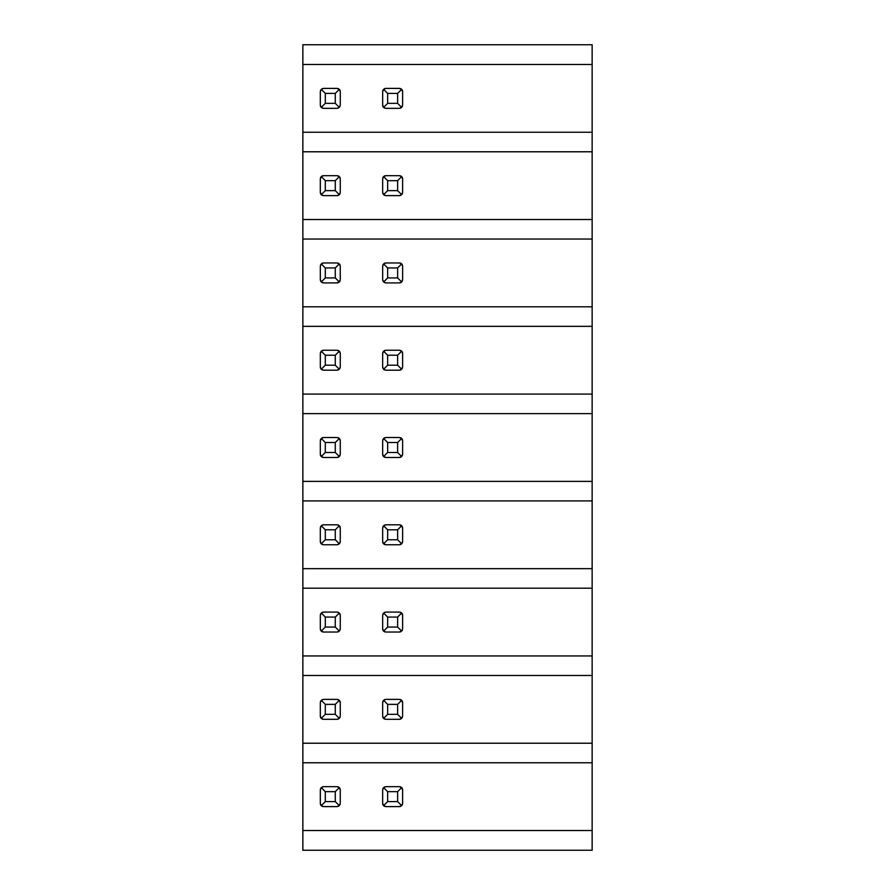 <?xml version="1.0" encoding="UTF-8"?>
<svg xmlns="http://www.w3.org/2000/svg" width="895" height="895" viewBox="0 0 895 895"><rect width="100%" height="100%" fill="white"/><g stroke="black" fill="none" stroke-linecap="round" stroke-linejoin="round"><path stroke-width="1.34" d="M302.857 44.75L592.143 44.75L592.143 64.496L302.857 64.496L302.857 44.75M302.857 830.504L592.143 830.504L592.143 850.25L302.857 850.25L302.857 762.764L592.143 762.764L592.143 675.479L302.857 675.479L302.857 588.194L592.143 588.194L592.143 500.909L302.857 500.909L302.857 413.624L592.143 413.624L592.143 326.339L302.857 326.339L302.857 239.054L592.143 239.054L592.143 151.781L302.857 151.781L302.857 64.496M302.857 239.054L302.857 151.781M302.857 413.624L302.857 326.339M302.857 588.194L302.857 500.909M302.857 762.764L302.857 675.479M302.857 132.236L592.143 132.236L592.143 151.781M302.857 219.521L592.143 219.521M302.857 306.806L592.143 306.806L592.143 326.339M302.857 394.091L592.143 394.091M302.857 481.376L592.143 481.376L592.143 500.909M302.857 568.661L592.143 568.661M302.857 655.946L592.143 655.946L592.143 675.479M302.857 743.219L592.143 743.219M592.143 655.946L592.143 588.194M592.143 481.376L592.143 413.624M592.143 306.806L592.143 239.054M592.143 132.236L592.143 64.496M592.143 830.504L592.143 762.764M384.984 719.188A3.244 3.244 0 0 1 382.657 716.078L382.657 702.62L383.608 700.326L385.902 699.375L399.371 699.375L401.665 700.326L397.626 704.365L397.626 714.333L387.647 714.333L383.608 718.372L382.657 716.078M402.481 716.996A3.244 3.244 0 0 1 402.247 717.577M400.87 718.953A3.244 3.244 0 0 1 400.289 719.188M400.289 699.51A3.244 3.244 0 0 1 402.616 702.62L402.616 716.078L401.665 718.372L399.371 719.323L385.902 719.323L383.608 718.372M382.791 701.702A3.244 3.244 0 0 1 383.026 701.121M384.402 699.745A3.244 3.244 0 0 1 384.984 699.51M340.134 716.996A3.244 3.244 0 0 1 339.899 717.577M338.523 718.953A3.244 3.244 0 0 1 337.941 719.188M337.941 699.51A3.244 3.244 0 0 1 338.523 699.745M340.268 702.62L339.317 700.326L335.278 704.365L325.299 704.365L321.26 700.326L323.554 699.375L337.023 699.375L339.317 700.326A3.244 3.244 0 0 1 340.268 702.62L340.268 716.078L339.317 718.372L337.023 719.323L323.554 719.323L321.26 718.372L320.32 716.078A3.244 3.244 0 0 0 322.647 719.188M320.444 701.702A3.244 3.244 0 0 1 320.678 701.121M322.066 699.745A3.244 3.244 0 0 1 322.647 699.51M387.647 714.333L387.647 704.365L383.608 700.326M397.626 714.333L401.665 718.372M401.665 700.326L402.616 702.62M387.647 704.365L397.626 704.365M320.32 716.078L320.32 702.62L321.26 700.326M325.299 704.365L325.299 714.333L321.26 718.372M325.299 714.333L335.278 714.333L339.317 718.372M335.278 704.365L335.278 714.333M384.984 631.915A3.244 3.244 0 0 1 382.657 628.805L382.657 615.335L383.608 613.041L385.902 612.09L399.371 612.09L401.665 613.041L397.626 617.08L397.626 627.059L387.647 627.059L383.608 631.087L382.657 628.805M402.481 629.711A3.244 3.244 0 0 1 402.247 630.293M400.87 631.68A3.244 3.244 0 0 1 400.289 631.915M400.289 612.225A3.244 3.244 0 0 1 402.616 615.335L402.616 628.805L401.665 631.087L399.371 632.038L385.902 632.038L383.608 631.087M382.791 614.418A3.244 3.244 0 0 1 383.026 613.836M384.402 612.46A3.244 3.244 0 0 1 384.984 612.225M340.134 629.711A3.244 3.244 0 0 1 339.899 630.293M338.523 631.68A3.244 3.244 0 0 1 337.941 631.915M337.941 612.225A3.244 3.244 0 0 1 338.523 612.46M340.268 615.335L339.317 613.041L335.278 617.08L325.299 617.08L321.26 613.041L323.554 612.09L337.023 612.09L339.317 613.041A3.244 3.244 0 0 1 340.268 615.335L340.268 628.805L339.317 631.087L337.023 632.038L323.554 632.038L321.26 631.087L320.32 628.805A3.244 3.244 0 0 0 322.647 631.915M320.444 614.418A3.244 3.244 0 0 1 320.678 613.836M322.066 612.46A3.244 3.244 0 0 1 322.647 612.225M387.647 627.059L387.647 617.08L383.608 613.041M397.626 627.059L401.665 631.087M401.665 613.041L402.616 615.335M387.647 617.08L397.626 617.08M320.32 628.805L320.32 615.335L321.26 613.041M325.299 617.08L325.299 627.059L321.26 631.087M325.299 627.059L335.278 627.059L339.317 631.087M335.278 617.08L335.278 627.059M384.984 544.63A3.244 3.244 0 0 1 382.657 541.52L382.657 528.05L383.608 525.757L385.902 524.806L399.371 524.806L401.665 525.757L397.626 529.795L397.626 539.774L387.647 539.774L383.608 543.813L382.657 541.52M402.481 542.437A3.244 3.244 0 0 1 402.247 543.019M400.87 544.395A3.244 3.244 0 0 1 400.289 544.63M400.289 524.94A3.244 3.244 0 0 1 402.616 528.05L402.616 541.52L401.665 543.813L399.371 544.753L385.902 544.753L383.608 543.813M382.791 527.133A3.244 3.244 0 0 1 383.026 526.551M384.402 525.175A3.244 3.244 0 0 1 384.984 524.94M340.134 542.437A3.244 3.244 0 0 1 339.899 543.019M338.523 544.395A3.244 3.244 0 0 1 337.941 544.63M337.941 524.94A3.244 3.244 0 0 1 338.523 525.175M340.268 528.05L339.317 525.757L335.278 529.795L325.299 529.795L321.26 525.757L323.554 524.806L337.023 524.806L339.317 525.757A3.244 3.244 0 0 1 340.268 528.05L340.268 541.52L339.317 543.813L337.023 544.753L323.554 544.753L321.26 543.813L320.32 541.52A3.244 3.244 0 0 0 322.647 544.63M320.444 527.133A3.244 3.244 0 0 1 320.678 526.551M322.066 525.175A3.244 3.244 0 0 1 322.647 524.94M387.647 539.774L387.647 529.795L383.608 525.757M397.626 539.774L401.665 543.813M401.665 525.757L402.616 528.05M387.647 529.795L397.626 529.795M320.32 541.52L320.32 528.05L321.26 525.757M325.299 529.795L325.299 539.774L321.26 543.813M325.299 539.774L335.278 539.774L339.317 543.813M335.278 529.795L335.278 539.774M384.984 457.345A3.244 3.244 0 0 1 382.657 454.235L382.657 440.765L383.608 438.472L385.902 437.521L399.371 437.521L401.665 438.472L397.626 442.51L397.626 452.49L387.647 452.49L383.608 456.528L382.657 454.235M402.481 455.152A3.244 3.244 0 0 1 402.247 455.734M400.87 457.11A3.244 3.244 0 0 1 400.289 457.345M400.289 437.655A3.244 3.244 0 0 1 402.616 440.765L402.616 454.235L401.665 456.528L399.371 457.479L385.902 457.479L383.608 456.528M382.791 439.848A3.244 3.244 0 0 1 383.026 439.266M384.402 437.89A3.244 3.244 0 0 1 384.984 437.655M340.134 455.152A3.244 3.244 0 0 1 339.899 455.734M338.523 457.11A3.244 3.244 0 0 1 337.941 457.345M337.941 437.655A3.244 3.244 0 0 1 340.268 440.765L340.268 454.235L339.317 456.528L337.023 457.479L323.554 457.479L321.26 456.528L320.32 454.235A3.244 3.244 0 0 0 322.647 457.345M320.444 439.848A3.244 3.244 0 0 1 320.678 439.266M322.066 437.89A3.244 3.244 0 0 1 322.647 437.655M387.647 452.49L387.647 442.51L383.608 438.472M397.626 452.49L401.665 456.528M401.665 438.472L402.616 440.765M387.647 442.51L397.626 442.51M325.299 442.51L335.278 442.51L339.317 438.472L337.023 437.521L323.554 437.521L321.26 438.472L325.299 442.51L325.299 452.49L321.26 456.528M320.32 454.235L320.32 440.765L321.26 438.472M325.299 452.49L335.278 452.49L339.317 456.528M335.278 442.51L335.278 452.49M339.317 438.472L340.268 440.765M384.984 370.06A3.244 3.244 0 0 1 382.657 366.95L382.657 353.48L383.608 351.187L385.902 350.247L399.371 350.247L401.665 351.187L397.626 355.225L397.626 365.205L387.647 365.205L383.608 369.243L382.657 366.95M402.481 367.867A3.244 3.244 0 0 1 402.247 368.449M400.87 369.825A3.244 3.244 0 0 1 400.289 370.06M400.289 350.37A3.244 3.244 0 0 1 402.616 353.48L402.616 366.95L401.665 369.243L399.371 370.194L385.902 370.194L383.608 369.243M382.791 352.563A3.244 3.244 0 0 1 383.026 351.981M384.402 350.605A3.244 3.244 0 0 1 384.984 350.37M340.134 367.867A3.244 3.244 0 0 1 339.899 368.449M338.523 369.825A3.244 3.244 0 0 1 337.941 370.06M337.941 350.37A3.244 3.244 0 0 1 340.268 353.48L340.268 366.95L339.317 369.243L337.023 370.194L323.554 370.194L321.26 369.243L320.32 366.95A3.244 3.244 0 0 0 322.647 370.06M320.444 352.563A3.244 3.244 0 0 1 320.678 351.981M322.066 350.605A3.244 3.244 0 0 1 322.647 350.37M387.647 365.205L387.647 355.225L383.608 351.187M397.626 365.205L401.665 369.243M401.665 351.187L402.616 353.48M387.647 355.225L397.626 355.225M325.299 355.225L335.278 355.225L339.317 351.187L337.023 350.247L323.554 350.247L321.26 351.187L325.299 355.225L325.299 365.205L321.26 369.243M320.32 366.95L320.32 353.48L321.26 351.187M325.299 365.205L335.278 365.205L339.317 369.243M335.278 355.225L335.278 365.205M339.317 351.187L340.268 353.48M384.984 282.775A3.244 3.244 0 0 1 384.402 282.54M383.026 281.164A3.244 3.244 0 0 1 382.791 280.582M402.481 280.582A3.244 3.244 0 0 1 399.371 282.909L385.902 282.909L383.608 281.959L382.657 279.665L382.657 266.195L383.608 263.913L385.902 262.962L399.371 262.962L401.665 263.913L397.626 267.941L397.626 277.92L387.647 277.92L383.608 281.959M400.289 263.085A3.244 3.244 0 0 1 402.616 266.195L402.616 279.665L401.665 281.959L399.371 282.909M382.791 265.289A3.244 3.244 0 0 1 383.026 264.707M384.402 263.32A3.244 3.244 0 0 1 384.984 263.085M340.134 280.582A3.244 3.244 0 0 1 337.023 282.909L339.317 281.959L335.278 277.92L325.299 277.92L321.26 281.959L320.32 279.665L320.32 266.195L321.26 263.913L323.554 262.962L337.023 262.962L339.317 263.913L335.278 267.941L325.299 267.941L321.26 263.913M337.941 263.085A3.244 3.244 0 0 1 338.523 263.32M339.899 264.707A3.244 3.244 0 0 1 340.134 265.289M320.444 265.289A3.244 3.244 0 0 1 320.678 264.707M322.066 263.32A3.244 3.244 0 0 1 322.647 263.085M322.647 282.775A3.244 3.244 0 0 1 322.066 282.54M320.678 281.164A3.244 3.244 0 0 1 320.444 280.582M387.647 277.92L387.647 267.941L383.608 263.913M397.626 277.92L401.665 281.959M401.665 263.913L402.616 266.195M387.647 267.941L397.626 267.941M325.299 267.941L325.299 277.92M337.023 282.909L323.554 282.909L321.26 281.959M339.317 263.913L340.268 266.195L340.268 279.665L339.317 281.959M335.278 267.941L335.278 277.92M384.984 195.49A3.244 3.244 0 0 1 384.402 195.255M383.026 193.879A3.244 3.244 0 0 1 382.791 193.298M402.481 193.298A3.244 3.244 0 0 1 402.247 193.879M400.87 195.255A3.244 3.244 0 0 1 400.289 195.49M400.289 175.812A3.244 3.244 0 0 1 402.616 178.922L402.616 192.38L401.665 194.674L399.371 195.625L385.902 195.625L383.608 194.674L382.657 192.38L382.657 178.922L383.608 176.628L385.902 175.677L399.371 175.677L401.665 176.628L397.626 180.667L397.626 190.635L387.647 190.635L383.608 194.674M382.791 178.004A3.244 3.244 0 0 1 385.902 175.677M340.134 193.298A3.244 3.244 0 0 1 337.023 195.625L339.317 194.674L335.278 190.635L325.299 190.635L321.26 194.674L320.32 192.38A3.244 3.244 0 0 0 322.647 195.49M337.941 175.812A3.244 3.244 0 0 1 340.268 178.922L340.268 192.38L339.317 194.674M320.444 178.004A3.244 3.244 0 0 1 323.554 175.677L337.023 175.677L339.317 176.628L335.278 180.667L325.299 180.667L321.26 176.628L323.554 175.677M387.647 190.635L387.647 180.667L383.608 176.628M397.626 190.635L401.665 194.674M401.665 176.628L402.616 178.922M387.647 180.667L397.626 180.667M320.32 192.38L320.32 178.922L321.26 176.628M325.299 180.667L325.299 190.635M337.023 195.625L323.554 195.625L321.26 194.674M335.278 180.667L335.278 190.635M339.317 176.628L340.268 178.922M384.984 108.205A3.244 3.244 0 0 1 382.657 105.095L382.657 91.637L383.608 89.343L385.902 88.392L399.371 88.392L401.665 89.343L397.626 93.382L397.626 103.35L387.647 103.35L383.608 107.389L382.657 105.095M402.481 106.013A3.244 3.244 0 0 1 402.247 106.594M400.87 107.971A3.244 3.244 0 0 1 400.289 108.205M400.289 88.527A3.244 3.244 0 0 1 402.616 91.637L402.616 105.095L401.665 107.389L399.371 108.34L385.902 108.34L383.608 107.389M382.791 90.719A3.244 3.244 0 0 1 385.902 88.392M340.134 106.013A3.244 3.244 0 0 1 339.899 106.594M338.523 107.971A3.244 3.244 0 0 1 337.941 108.205M337.941 88.527A3.244 3.244 0 0 1 340.268 91.637L340.268 105.095L339.317 107.389L337.023 108.34L323.554 108.34L321.26 107.389L320.32 105.095A3.244 3.244 0 0 0 322.647 108.205M320.444 90.719A3.244 3.244 0 0 1 320.678 90.138M322.066 88.762A3.244 3.244 0 0 1 322.647 88.527M387.647 103.35L387.647 93.382L383.608 89.343M397.626 103.35L401.665 107.389M401.665 89.343L402.616 91.637M387.647 93.382L397.626 93.382M325.299 93.382L335.278 93.382L339.317 89.343L337.023 88.392L323.554 88.392L321.26 89.343L325.299 93.382L325.299 103.35L321.26 107.389M320.32 105.095L320.32 91.637L321.26 89.343M325.299 103.35L335.278 103.35L339.317 107.389M335.278 93.382L335.278 103.35M339.317 89.343L340.268 91.637M384.984 806.473A3.244 3.244 0 0 1 382.657 803.363L382.657 789.905L383.608 787.611L385.902 786.66L399.371 786.66L401.665 787.611L397.626 791.65L397.626 801.618L387.647 801.618L383.608 805.657L382.657 803.363M402.481 804.281A3.244 3.244 0 0 1 402.247 804.862M400.87 806.238A3.244 3.244 0 0 1 400.289 806.473M400.289 786.794A3.244 3.244 0 0 1 402.616 789.905L402.616 803.363L401.665 805.657L399.371 806.608L385.902 806.608L383.608 805.657M382.791 788.987A3.244 3.244 0 0 1 383.026 788.405M384.402 787.029A3.244 3.244 0 0 1 384.984 786.794M340.134 804.281A3.244 3.244 0 0 1 339.899 804.862M338.523 806.238A3.244 3.244 0 0 1 337.941 806.473M337.941 786.794A3.244 3.244 0 0 1 338.523 787.029M340.268 789.905L339.317 787.611L335.278 791.65L325.299 791.65L321.26 787.611L323.554 786.66L337.023 786.66L339.317 787.611A3.244 3.244 0 0 1 340.268 789.905L340.268 803.363L339.317 805.657L337.023 806.608L323.554 806.608L321.26 805.657L320.32 803.363A3.244 3.244 0 0 0 322.647 806.473M320.444 788.987A3.244 3.244 0 0 1 320.678 788.405M322.066 787.029A3.244 3.244 0 0 1 322.647 786.794M387.647 801.618L387.647 791.65L383.608 787.611M397.626 801.618L401.665 805.657M401.665 787.611L402.616 789.905M387.647 791.65L397.626 791.65M320.32 803.363L320.32 789.905L321.26 787.611M325.299 791.65L325.299 801.618L321.26 805.657M325.299 801.618L335.278 801.618L339.317 805.657M335.278 791.65L335.278 801.618"/></g></svg>
